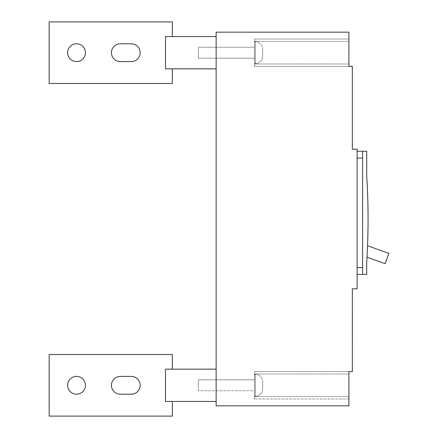 <?xml version="1.0" encoding="UTF-8"?>
<svg xmlns="http://www.w3.org/2000/svg" width="438" height="438" viewBox="0 0 438 438"><rect width="100%" height="100%" fill="white"/><g stroke="black" fill="none" stroke-linecap="round" stroke-linejoin="round"><path stroke-width="0.33" stroke-dasharray="2.19 1.64" d="M198.348 390.778L198.348 379.828L198.348 390.778L198.348 379.828L198.348 390.778L254.467 390.778L254.467 379.828L198.348 379.828L254.467 379.828L254.467 390.778L254.467 379.828L254.467 390.778L254.467 379.828L254.467 390.778L216.142 390.778L216.142 379.828L216.142 390.778L216.142 379.828L216.142 390.778L254.467 390.778L254.467 379.828L216.142 379.828L254.467 379.828L254.467 390.778L198.348 390.778M254.467 396.253L254.467 374.353L254.467 396.253L255.387 396.253A7.293 7.293 0 0 0 262.68 388.96L262.68 381.646L262.68 388.96A7.293 7.293 0 0 1 255.387 396.253L255.387 374.353A7.293 7.293 0 0 1 262.68 381.646A7.293 7.293 0 0 0 255.387 374.353L255.387 396.253L255.387 374.353L255.387 396.253L254.467 396.253L254.467 374.353L255.387 374.353L254.467 374.353L254.467 396.253M198.348 58.172L198.348 47.222L198.348 58.172L198.348 47.222L198.348 58.172L254.467 58.172L254.467 47.222L198.348 47.222L254.467 47.222L254.467 58.172L254.467 47.222L254.467 58.172L198.348 58.172M254.467 63.647L254.467 41.747L254.467 63.647L255.387 63.647A7.293 7.293 0 0 0 262.68 56.354L262.68 49.04L262.68 56.354A7.293 7.293 0 0 1 255.387 63.647L255.387 41.747A7.293 7.293 0 0 1 262.68 49.04A7.293 7.293 0 0 0 255.387 41.747L255.387 63.647L255.387 41.747L255.387 63.647L254.467 63.647L254.467 41.747L255.387 41.747L254.467 41.747L254.467 63.647M348.911 52.697L348.911 66.384L348.911 39.009L348.911 66.384L348.911 39.009L348.911 66.384L348.911 39.009L348.911 66.384L352.333 66.384L352.333 149.194L357.123 149.194L357.123 288.806L352.333 288.806L352.333 371.616L254.467 371.616L254.467 398.991L254.467 371.616L254.467 398.991L254.467 371.616L254.467 398.991L254.467 371.616L348.911 371.616L254.467 371.616L348.911 371.616L254.467 371.616L348.911 371.616L254.467 371.616L348.911 371.616L348.911 385.303M357.123 151.247L357.123 267.591L357.123 151.247L362.598 151.247L362.598 274.434L366.705 274.434L366.705 262.263A684.375 684.375 0 0 0 366.705 175.737L366.705 151.247L362.598 151.247L362.598 274.434L357.123 274.434L357.123 267.591L357.123 274.434M362.598 274.434L362.598 151.247M352.196 330.553L352.196 317.55L352.196 330.553M352.333 334.939L352.333 322.423L352.196 334.939M352.196 326.036L352.196 338.678L352.333 326.036M348.911 66.384L254.467 66.384L348.911 66.384L254.467 66.384L348.911 66.384L254.467 66.384L254.467 41.402L254.467 66.384L348.911 66.384L254.467 66.384L254.467 39.009L348.911 39.009L254.467 39.009L254.467 66.384L254.467 39.009L254.467 66.384L348.911 66.384L348.911 32.166L216.142 32.166L216.142 405.834L348.911 405.834L348.911 371.616M216.142 401.454L165.498 401.454L216.142 401.454L165.498 401.454L216.142 401.454L165.498 401.454L216.142 401.454L216.142 369.152L216.142 401.454L216.142 369.152L216.142 401.454L216.142 369.152L216.142 401.454L216.142 369.152L216.142 401.454L165.498 401.454L165.498 369.152L216.142 369.152L165.498 369.152L172.342 369.152L172.342 354.506L49.155 354.506L49.155 416.1L172.342 416.1L172.342 401.454L165.498 401.454L165.498 369.152L172.342 369.152L172.342 354.506L49.155 354.506L49.155 416.1L172.342 416.1L172.342 401.454L165.498 401.454L165.498 369.152L216.142 369.152L165.498 369.152L172.342 369.152L172.342 354.506L49.155 354.506L49.155 416.1L172.342 416.1L172.342 401.454L165.498 401.454L165.498 369.152L172.342 369.152L172.342 354.506L49.155 354.506L49.155 416.1L172.342 416.1L172.342 401.454L165.498 401.454L165.498 369.152L216.142 369.152L165.498 369.152L172.342 369.152L172.342 354.506L49.155 354.506L49.155 416.1L172.342 416.1L172.342 401.454L165.498 401.454L165.498 369.152L172.342 369.152L172.342 354.506L49.155 354.506L49.155 416.1L172.342 416.1L172.342 401.454L165.498 401.454L165.498 369.152L216.142 369.152M216.142 68.848L165.498 68.848L216.142 68.848L165.498 68.848L216.142 68.848L165.498 68.848L216.142 68.848L216.142 36.546L216.142 68.848L216.142 36.546L216.142 68.848L216.142 36.546L216.142 68.848L216.142 36.546L216.142 68.848L165.498 68.848L165.498 36.546L216.142 36.546L165.498 36.546L172.342 36.546L172.342 21.9L49.155 21.9L49.155 83.494L172.342 83.494L172.342 68.848L165.498 68.848L165.498 36.546L172.342 36.546L172.342 21.9L49.155 21.9L49.155 83.494L172.342 83.494L172.342 68.848L165.498 68.848L165.498 36.546L216.142 36.546L165.498 36.546L172.342 36.546L172.342 21.9L49.155 21.9L49.155 83.494L172.342 83.494L172.342 68.848L165.498 68.848L165.498 36.546L172.342 36.546L172.342 21.9L49.155 21.9L49.155 83.494L172.342 83.494L172.342 68.848L165.498 68.848L165.498 36.546L216.142 36.546L165.498 36.546L172.342 36.546L172.342 21.9L49.155 21.9L49.155 83.494L172.342 83.494L172.342 68.848L165.498 68.848L165.498 36.546L172.342 36.546L172.342 21.9L49.155 21.9L49.155 83.494L172.342 83.494L172.342 68.848L165.498 68.848L165.498 36.546L216.142 36.546M216.142 58.172L216.142 47.222L216.142 58.172L216.142 47.222L216.142 58.172L254.467 58.172L254.467 47.222L254.467 58.172L254.467 47.222L254.467 58.172L216.142 58.172M348.911 398.991L254.467 398.991L254.467 385.303L254.467 398.991L348.911 398.991M348.911 39.009L254.467 39.009L254.467 52.697L254.467 39.009L254.467 52.697L254.467 39.009L348.911 39.009M254.467 52.697L254.467 66.384L254.467 52.697M140.176 385.303A8.897 8.897 0 0 0 131.28 376.406L120.33 376.406A8.897 8.897 0 0 0 111.433 385.303A8.897 8.897 0 0 0 120.33 394.2L131.28 394.2A8.897 8.897 0 0 0 140.176 385.303A8.897 8.897 0 0 0 131.28 376.406L120.33 376.406A8.897 8.897 0 0 0 111.433 385.303A8.897 8.897 0 0 0 120.33 394.2L131.28 394.2A8.897 8.897 0 0 0 140.176 385.303A8.897 8.897 0 0 0 131.28 376.406L120.33 376.406A8.897 8.897 0 0 0 111.433 385.303A8.897 8.897 0 0 0 120.33 394.2L131.28 394.2A8.897 8.897 0 0 0 140.176 385.303A8.897 8.897 0 0 0 131.28 376.406L120.33 376.406A8.897 8.897 0 0 0 111.433 385.303A8.897 8.897 0 0 0 120.33 394.2L131.28 394.2A8.897 8.897 0 0 0 140.176 385.303M172.342 401.454L165.498 401.454L165.498 369.152L172.342 369.152L172.342 354.506L49.155 354.506L49.155 416.1L172.342 416.1L172.342 401.454L165.498 401.454L165.498 369.152L172.342 369.152M165.498 401.454L165.498 369.152L165.498 401.454M111.433 52.697A8.897 8.897 0 0 0 120.33 61.594L131.28 61.594A8.897 8.897 0 0 0 140.176 52.697A8.897 8.897 0 0 0 131.28 43.8L120.33 43.8A8.897 8.897 0 0 0 111.433 52.697A8.897 8.897 0 0 0 120.33 61.594L131.28 61.594A8.897 8.897 0 0 0 140.176 52.697A8.897 8.897 0 0 0 131.28 43.8L120.33 43.8A8.897 8.897 0 0 0 111.433 52.697A8.897 8.897 0 0 0 120.33 61.594L131.28 61.594A8.897 8.897 0 0 0 140.176 52.697A8.897 8.897 0 0 0 131.28 43.8L120.33 43.8A8.897 8.897 0 0 0 111.433 52.697A8.897 8.897 0 0 0 120.33 61.594L131.28 61.594A8.897 8.897 0 0 0 140.176 52.697A8.897 8.897 0 0 0 131.28 43.8L120.33 43.8A8.897 8.897 0 0 0 111.433 52.697M131.28 376.406L120.33 376.406M172.342 68.848L165.498 68.848L165.498 36.546L172.342 36.546L172.342 21.9L49.155 21.9L49.155 83.494L172.342 83.494L172.342 68.848L165.498 68.848L165.498 36.546L172.342 36.546M165.498 68.848L165.498 36.546L165.498 68.848M131.28 43.8L120.33 43.8M120.33 61.594L131.28 61.594M254.467 47.222L216.142 47.222L254.467 47.222M352.333 330.553L352.333 317.55L352.333 330.553M85.426 52.697A8.897 8.897 0 0 0 76.53 43.8A8.897 8.897 0 0 0 67.633 52.697A8.897 8.897 0 0 0 76.53 61.594A8.897 8.897 0 0 0 85.426 52.697A8.897 8.897 0 0 0 76.53 43.8A8.897 8.897 0 0 0 67.633 52.697A8.897 8.897 0 0 0 76.53 61.594A8.897 8.897 0 0 0 85.426 52.697A8.897 8.897 0 0 0 76.53 43.8A8.897 8.897 0 0 0 67.633 52.697A8.897 8.897 0 0 0 76.53 61.594A8.897 8.897 0 0 0 85.426 52.697A8.897 8.897 0 0 0 76.53 43.8A8.897 8.897 0 0 0 67.633 52.697A8.897 8.897 0 0 0 76.53 61.594A8.897 8.897 0 0 0 85.426 52.697A8.897 8.897 0 0 0 76.53 43.8A8.897 8.897 0 0 0 67.633 52.697A8.897 8.897 0 0 0 76.53 61.594A8.897 8.897 0 0 0 85.426 52.697A8.897 8.897 0 0 0 76.53 43.8A8.897 8.897 0 0 0 67.633 52.697A8.897 8.897 0 0 0 76.53 61.594A8.897 8.897 0 0 0 85.426 52.697A8.897 8.897 0 0 0 76.53 43.8A8.897 8.897 0 0 0 67.633 52.697A8.897 8.897 0 0 0 76.53 61.594A8.897 8.897 0 0 0 85.426 52.697M85.426 385.303A8.897 8.897 0 0 0 76.53 376.406A8.897 8.897 0 0 0 67.633 385.303A8.897 8.897 0 0 0 76.53 394.2A8.897 8.897 0 0 0 85.426 385.303A8.897 8.897 0 0 0 76.53 376.406A8.897 8.897 0 0 0 67.633 385.303A8.897 8.897 0 0 0 76.53 394.2A8.897 8.897 0 0 0 85.426 385.303A8.897 8.897 0 0 0 76.53 376.406A8.897 8.897 0 0 0 67.633 385.303A8.897 8.897 0 0 0 76.53 394.2A8.897 8.897 0 0 0 85.426 385.303A8.897 8.897 0 0 0 76.53 376.406A8.897 8.897 0 0 0 67.633 385.303A8.897 8.897 0 0 0 76.53 394.2A8.897 8.897 0 0 0 85.426 385.303A8.897 8.897 0 0 0 76.53 376.406A8.897 8.897 0 0 0 67.633 385.303A8.897 8.897 0 0 0 76.53 394.2A8.897 8.897 0 0 0 85.426 385.303A8.897 8.897 0 0 0 76.53 376.406A8.897 8.897 0 0 0 67.633 385.303A8.897 8.897 0 0 0 76.53 394.2A8.897 8.897 0 0 0 85.426 385.303A8.897 8.897 0 0 0 76.53 376.406A8.897 8.897 0 0 0 67.633 385.303A8.897 8.897 0 0 0 76.53 394.2A8.897 8.897 0 0 0 85.426 385.303M120.33 394.2L131.28 394.2M368.073 219A684.375 684.375 0 0 0 366.841 177.932A684.375 684.375 0 0 1 367.553 245.745L388.845 253.41L385.133 263.714L367.006 257.188A684.375 684.375 0 0 0 367.553 245.745A684.375 684.375 0 0 0 368.073 219M367.416 245.696L367.416 245.696A684.238 684.238 0 0 0 366.705 177.932L366.705 177.932A684.238 684.238 0 0 1 367.416 245.696M367.006 257.188A684.375 684.375 0 0 0 367.553 245.745M366.705 172.189L366.568 162.744L366.705 172.189M357.123 158.091L362.598 158.091M362.598 267.591L357.123 267.591M254.467 374.008L348.911 374.008L254.467 374.008M254.467 41.402L348.911 41.402L254.467 41.402M254.467 396.598L348.911 396.598L254.467 396.598M254.467 63.992L348.911 63.992L254.467 63.992"/><path stroke-width="0.66" d="M352.333 149.194L352.333 66.384L348.911 66.384L348.911 32.166L216.142 32.166L216.142 405.834L348.911 405.834L348.911 371.616L352.333 371.616L352.333 288.806L357.123 288.806L357.123 149.194L352.333 149.194M357.123 267.591L362.598 267.591L362.598 151.247L366.705 151.247L366.705 175.737A684.375 684.375 0 0 1 366.705 262.263L366.705 274.434L357.123 274.434M362.598 151.247L357.123 151.247M348.911 385.303L348.911 371.616M348.911 66.384L348.911 52.697M216.142 401.454L165.498 401.454L165.498 369.152L216.142 369.152M131.28 394.2A8.897 8.897 0 0 0 140.176 385.303A8.897 8.897 0 0 1 131.28 394.2A8.897 8.897 0 0 0 140.176 385.303A8.897 8.897 0 0 0 131.28 376.406L120.33 376.406A8.897 8.897 0 0 0 111.433 385.303A8.897 8.897 0 0 0 120.33 394.2L131.28 394.2A8.897 8.897 0 0 0 140.176 385.303A8.897 8.897 0 0 0 131.28 376.406A8.897 8.897 0 0 1 140.176 385.303A8.897 8.897 0 0 0 131.28 376.406M120.33 376.406A8.897 8.897 0 0 0 111.433 385.303A8.897 8.897 0 0 1 120.33 376.406A8.897 8.897 0 0 0 111.433 385.303A8.897 8.897 0 0 0 120.33 394.2A8.897 8.897 0 0 1 111.433 385.303A8.897 8.897 0 0 0 120.33 394.2M120.33 43.8A8.897 8.897 0 0 0 111.433 52.697A8.897 8.897 0 0 1 120.33 43.8A8.897 8.897 0 0 0 111.433 52.697A8.897 8.897 0 0 0 120.33 61.594L131.28 61.594A8.897 8.897 0 0 0 140.176 52.697A8.897 8.897 0 0 0 131.28 43.8L120.33 43.8A8.897 8.897 0 0 0 111.433 52.697A8.897 8.897 0 0 0 120.33 61.594A8.897 8.897 0 0 1 111.433 52.697A8.897 8.897 0 0 0 120.33 61.594M216.142 68.848L165.498 68.848L165.498 36.546L216.142 36.546M131.28 61.594A8.897 8.897 0 0 0 140.176 52.697A8.897 8.897 0 0 1 131.28 61.594A8.897 8.897 0 0 0 140.176 52.697A8.897 8.897 0 0 0 131.28 43.8A8.897 8.897 0 0 1 140.176 52.697A8.897 8.897 0 0 0 131.28 43.8M172.342 36.546L172.342 21.9L49.155 21.9L49.155 83.494L172.342 83.494L172.342 68.848M85.426 52.697A8.897 8.897 0 0 0 76.53 43.8A8.897 8.897 0 0 0 67.633 52.697A8.897 8.897 0 0 0 76.53 61.594A8.897 8.897 0 0 0 85.426 52.697M172.342 369.152L172.342 354.506L49.155 354.506L49.155 416.1L172.342 416.1L172.342 401.454M85.426 385.303A8.897 8.897 0 0 0 76.53 376.406A8.897 8.897 0 0 0 67.633 385.303A8.897 8.897 0 0 0 76.53 394.2A8.897 8.897 0 0 0 85.426 385.303M362.598 267.591L362.598 274.434M367.553 245.745L388.845 253.41L385.133 263.714L367.006 257.188M362.598 158.091L357.123 158.091"/></g></svg>
